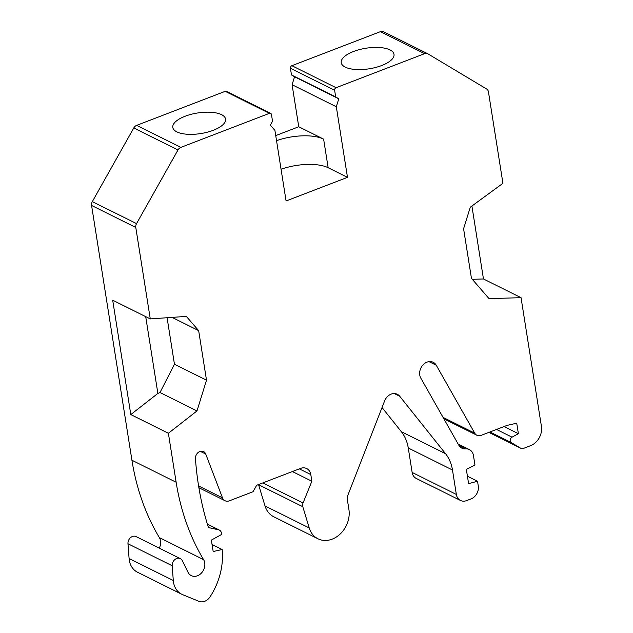 <?xml version="1.0" encoding="UTF-8"?>
<svg xmlns="http://www.w3.org/2000/svg" width="633" height="633" viewBox="0 0 633 633"><rect width="100%" height="100%" fill="white"/><g stroke="black" fill="none" stroke-linecap="round" stroke-linejoin="round"><path stroke-width="0.95" d="M383.74 31.856A5.238 4.233 116.5 0 0 383.503 31.729A5.238 4.233 116.5 0 0 380.417 31.65L291.876 65.697A2.097 1.693 116.5 0 0 290.42 68.277L291.481 74.947L294.559 76.791L292.098 84.743L298.752 126.75L275.735 135.604M292.383 471.545L311.863 481.238L303.049 502.95A5.238 4.233 116.5 0 0 302.803 506.716L309.228 527.954A24.101 19.473 116.5 0 0 317.988 538.794A24.101 19.473 116.5 0 0 340.198 534.007A24.101 19.473 116.5 0 0 348.91 509.462L347.477 500.458A10.476 8.466 -63.5 0 1 348.197 494.381L384.595 400.966A10.476 8.466 -63.5 0 1 397.31 394.288A10.476 8.466 -63.5 0 1 399.684 396.218L445.537 453.679A41.913 33.865 -63.5 0 1 452.476 469.995L456.346 494.444A10.476 8.466 116.5 0 0 460.452 500.45A10.476 8.466 116.5 0 0 466.632 500.6L471.015 498.915A10.476 8.466 116.5 0 0 478.279 486.009L477.527 481.246L468.602 483.659L466.339 469.37L474.956 465.041L473.46 455.586A10.476 8.466 116.5 0 0 469.362 449.58A10.476 8.466 116.5 0 0 465.611 448.876A10.476 8.466 -63.5 0 1 461.868 448.164A10.476 8.466 -63.5 0 1 458.814 445.213L420.803 378.099A10.476 8.466 -63.5 0 1 422.338 365.7A10.476 8.466 -63.5 0 1 433.194 362.29A10.476 8.466 -63.5 0 1 436.256 365.241L474.726 433.17A7.335 5.926 116.5 0 0 476.871 435.235A7.335 5.926 116.5 0 0 481.191 435.346L507.136 425.368L516.726 423.2L518.387 433.684L512.042 437.174A3.141 2.54 116.5 0 0 510.214 439.919A3.141 2.54 116.5 0 0 511.314 442.602L520.461 448.085A5.238 4.233 116.5 0 0 520.698 448.211A5.238 4.233 116.5 0 0 523.784 448.291L530.525 445.695A15.714 12.7 116.5 0 0 541.421 426.341L521.046 297.676L489.048 298.634L471.443 278.322L463.593 228.766L470.272 207.22L502.934 183.309L488.447 91.88A5.238 4.233 116.5 0 0 486.635 89.008L427.948 53.86A5.238 4.233 116.5 0 0 427.718 53.734A5.238 4.233 116.5 0 0 424.624 53.655L336.083 87.702A2.097 1.693 116.5 0 0 334.635 90.282L335.688 96.952L338.774 98.803L336.313 106.755L347.493 177.351L286.084 200.962L274.904 130.366L270.346 125.112L272.53 121.243L271.47 114.565A2.097 1.693 116.5 0 0 270.647 113.37L226.44 91.358A2.097 1.693 116.5 0 0 225.198 91.326L136.657 125.374A5.238 4.233 116.5 0 0 133.777 127.961L92.331 201.603A5.238 4.233 116.5 0 0 91.579 205.464L131.925 460.238A251.459 203.177 116.5 0 0 159.374 537.639A10.476 8.466 -63.5 0 1 159.263 548.138M168.386 433.273L196.99 410.928L160.007 392.515L157.87 393.425L130.802 414.568L168.386 433.273L176.14 482.243A251.459 203.177 116.5 0 0 203.589 559.651A10.476 8.466 -63.5 0 1 202.22 572.129A10.476 8.466 -63.5 0 1 191.293 575.626A10.476 8.466 -63.5 0 1 188.009 572.264L182.28 560.632A6.29 5.08 116.5 0 0 180.31 558.615L136.103 536.602A6.29 5.08 116.5 0 0 130.501 537.678A6.29 5.08 116.5 0 0 127.977 543.755L129.092 558.512A20.952 16.933 116.5 0 0 137.496 572.216L181.703 594.221A20.952 16.933 116.5 0 0 182.621 594.64L199.023 601.35A10.476 8.466 116.5 0 0 210.061 596.84A62.865 50.798 116.5 0 0 222.151 549.507L213.179 551.541L211.367 540.099L221.637 534.45L221.423 533.089A5.238 4.233 116.5 0 0 219.366 530.082A5.238 4.233 116.5 0 0 218.575 529.805L208.447 527.566A314.332 253.975 -63.5 0 1 195.447 458.719A6.29 5.08 -63.5 0 1 197.979 452.658A6.29 5.08 -63.5 0 1 203.565 451.59A6.29 5.08 -63.5 0 1 205.725 454.051L222.499 497.862A7.335 5.926 116.5 0 0 225.016 500.727A7.335 5.926 116.5 0 0 229.344 500.838L253.026 491.73L256.658 485.274L300.525 468.412A10.476 8.466 -63.5 0 1 306.704 468.562A10.476 8.466 -63.5 0 1 310.803 474.568L311.863 481.238M258.541 484.554A5.238 4.233 116.5 0 0 258.588 484.712L265.021 505.949A24.101 19.473 116.5 0 0 273.78 516.789L317.988 538.794M382.039 407.51L401.322 431.666A41.913 33.865 -63.5 0 1 408.261 447.99L412.138 472.432A10.476 8.466 116.5 0 0 416.237 478.437L460.452 500.45M212.055 544.483L222.151 549.507M180.31 558.615A6.29 5.08 116.5 0 0 174.716 559.683A6.29 5.08 116.5 0 0 172.184 565.76L173.3 580.524A20.952 16.933 116.5 0 0 181.703 594.221M270.647 113.37A2.097 1.693 116.5 0 0 269.413 113.339L180.872 147.378A5.238 4.233 116.5 0 0 177.992 149.966L136.538 223.615A5.238 4.233 116.5 0 0 135.786 227.476L150.266 318.905L112.69 300.2L130.802 414.568M196.99 410.928L206.508 380.188L198.659 330.632L186.324 316.397L150.266 318.905M347.493 177.351L328.147 167.721A35.622 13.879 -9 0 0 281.068 169.272M298.752 126.75L323.621 139.125A35.622 13.879 -9 0 0 276.534 140.676M292.098 84.743L336.313 106.755M294.559 76.791L338.774 98.803M291.481 74.947L335.688 96.952M389.991 49.912A26.721 10.413 -9 0 0 359.512 49.58A26.721 10.413 -9 0 0 341.234 62.691A26.721 10.413 -9 0 0 345.254 67.114A26.721 10.413 -9 0 0 375.741 67.438A26.721 10.413 -9 0 0 394.011 54.327A26.721 10.413 -9 0 0 389.991 49.912M471.909 206.018L483.462 278.971L521.046 297.676M483.462 278.971L472.289 279.303M504.066 426.547L518.387 433.684M467.423 476.214L477.527 481.246M221.558 114.668A26.721 10.413 -9 0 0 191.079 114.344A26.721 10.413 -9 0 0 172.801 127.455A26.721 10.413 -9 0 0 176.821 131.87A26.721 10.413 -9 0 0 207.3 132.202A26.721 10.413 -9 0 0 225.577 119.091A26.721 10.413 -9 0 0 221.558 114.668M160.007 392.515L174.455 364.236L206.508 380.188M157.87 393.425L145.709 316.635M174.455 364.236L167.088 317.734M172.057 317.386L198.659 330.632M412.138 472.432L456.346 494.444M408.261 447.99L452.476 469.995M401.322 431.666L445.537 453.679M394.351 393.56L399.684 396.218M265.021 505.949L309.228 527.954M258.588 484.712L302.803 506.716M262.798 482.916L303.049 502.95M299.346 468.863L310.803 474.568M198.596 485.962L222.499 497.862M200.305 451.353L205.725 454.051M207.418 524.251L218.575 529.805M129.092 558.512L173.3 580.524M127.977 543.755L172.184 565.76M159.374 537.639L203.589 559.651M131.925 460.238L176.14 482.243M91.579 205.464L135.786 227.476M323.621 139.125L328.147 167.721M290.42 68.277L334.635 90.282M291.876 65.697L336.083 87.702M380.417 31.65L424.624 53.655M520.698 448.211L488.898 432.379L520.461 448.085M489.958 431.975L511.314 442.602M496.517 429.451L512.042 437.174M443.06 417.408L474.726 433.17M429 361.633L436.256 365.241M459.044 445.608L465.611 448.876M225.198 91.326L269.413 113.339M136.657 125.374L180.872 147.378M133.777 127.961L177.992 149.966M92.331 201.603L136.538 223.615M198.889 487.719L225.016 500.727M207.379 524.116L219.366 530.082M383.503 31.729L427.718 53.734M443.852 418.801L476.871 435.235M458.118 443.986L469.362 449.58"/></g></svg>
